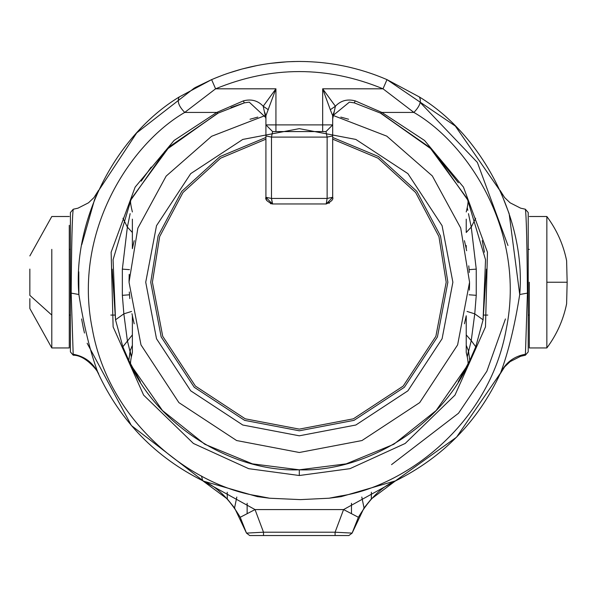 <?xml version="1.0" encoding="UTF-8"?>
<svg xmlns="http://www.w3.org/2000/svg" width="597" height="597" viewBox="0 0 597 597"><rect width="100%" height="100%" fill="white"/><g stroke="black" fill="none" stroke-linecap="round" stroke-linejoin="round"><path stroke-width="0.9" d="M529.323 282.224L529.323 347.947L529.323 282.224M546.852 282.224L546.852 347.947L546.852 216.502L546.852 282.224L567.15 282.224L566.613 260.643C563.307 244.457 556.725 229.741 546.852 216.502L529.323 216.502M529.323 347.947L546.852 347.947C556.725 334.708 563.307 319.992 566.613 303.806L567.15 282.224M51.797 249.367L51.797 347.947L69.282 347.947L69.282 225.308L69.282 249.367L70.401 249.367M51.797 347.947L29.85 308.515L29.85 298.657M51.797 315.082L29.85 295.366L29.85 269.083M299.306 435.803L355.834 425.019L407.9 390.819L442.093 338.753L452.877 282.224L442.093 225.696L407.9 173.63L355.834 139.429L299.306 128.646L242.77 139.429L190.712 173.63L156.511 225.696L145.728 282.224L156.511 338.753L190.712 390.819L242.77 425.019L299.306 435.803M332.708 115.266L386.789 136.153L432.332 175.951L460.72 228.047L469.57 282.224L457.615 344.902L419.698 402.624L361.976 440.541L299.306 452.496L236.628 440.541L178.906 402.624L140.989 344.902L129.034 282.224L137.855 228.136L166.153 176.1L211.569 136.303L265.963 115.251M265.919 137.459L219.994 156.593L181.772 191.346L158.108 236.009L150.735 282.224L161.168 336.909L194.249 387.274L244.613 420.363L299.306 430.795L353.991 420.363L404.356 387.274L437.437 336.909L447.869 282.224L440.504 236.009L416.833 191.346L378.61 156.593L332.686 137.459L378.61 156.593L416.833 191.346L440.504 236.009L447.869 282.224L437.437 336.909L404.356 387.274L353.991 420.363L299.306 430.795L244.613 420.363L194.249 387.274L161.168 336.909L150.735 282.224L158.108 236.009L181.772 191.346L219.994 156.593L265.919 137.459M464.421 240.673L466.085 247.934M467.309 365.67L436.116 410.564L393.774 444.287L346.178 463.862L299.306 469.809C367.745 472.369 443.564 423.751 469.787 360.484L468.466 350.805L467.257 356.924L466.235 352.491L466.235 315.776L466.235 318.947L466.235 315.776L465.466 319.395M464.421 323.775L466.085 316.514M469.391 290.12L469.57 283.075M469.294 272.448L468.779 265.844M466.638 250.733L465.466 245.054M340.812 117.094L348.596 119.243M257.792 117.094L250.016 119.243M134.183 240.673L132.527 247.934M129.221 274.329L129.034 281.374M129.318 292L129.825 298.604M131.974 313.716L133.138 319.395M134.183 323.775L132.527 316.514M132.377 219.144L132.377 248.673L133.138 245.054M326.305 203.973L272.396 203.973L265.919 197.301L265.919 135.959L271.478 137.101L272.598 131.571L265.919 124.892L265.919 135.959M271.478 198.443L327.126 198.443L327.126 137.101L271.478 137.101L271.478 198.443L265.919 197.301C265.008 199.346 267.165 201.57 272.396 203.973L271.478 198.443L272.598 203.973L271.993 203.95M332.686 115.825L332.686 135.959L327.126 137.101L326.014 131.571L275.933 131.571L275.933 124.892L265.919 124.892L265.919 115.714L275.933 88.811L275.933 124.892L322.671 124.892L322.671 88.811L335.395 106.236C340.745 100.572 347.364 98.789 355.252 100.886L381.841 112.423L424.549 140.482L463.459 187.092L487.465 252.21L485.48 326.91L454.974 395.124L405.184 443.467L349.939 468.675L299.306 475.511L248.665 468.675L193.428 443.467L143.631 395.124L113.124 326.91L111.139 252.21L135.146 187.092L174.063 140.482L216.763 112.423L243.352 100.886C251.24 98.789 257.859 100.572 263.21 106.236L275.933 88.811L215.592 88.811L184.734 112.423C130.086 143.996 72.625 231.972 92.266 328.701C109.52 425.877 195.271 486.607 257.695 495.906L269.56 498.219L300.366 499.622L329.044 498.219L340.917 495.906C403.333 486.607 489.092 425.877 506.338 328.701C525.979 231.972 468.518 143.996 413.878 112.423L383.013 88.811C327.208 65.834 271.396 65.834 215.592 88.811L211.614 79.625L195.092 87.602M265.874 117.631L249.225 102.139L244.33 102.871L249.225 102.139M141.288 181.13L141.832 180.279M142.116 179.854L151.198 167.1M164.399 151.877L166.861 149.377L217.189 113.564M170.055 146.272L218.211 113.072L168.839 147.437L131.288 198.794L113.072 259.74L115.527 319.85L112.176 269.143M231.017 107.512L244.33 102.871L218.211 113.072L216.763 112.423L184.734 112.423C178.704 106.236 176.891 101.072 179.287 96.93L211.614 79.625C239.606 67.588 268.837 61.536 299.306 61.461L297.597 61.469M458.205 381.923L469.787 360.484L475.764 346.775L483.077 319.85L485.54 259.74L467.317 198.794L429.773 147.437L380.401 113.072L354.275 102.871L349.379 102.139L354.275 102.871L355.252 100.886M482.227 240.666L484.473 252.225M419.318 96.93C483.145 135.638 526.084 220.136 519.726 294.508L509.137 213.629L500.547 191.458L455.332 126.049L386.99 79.625L419.318 96.93C421.713 101.072 419.9 106.236 413.878 112.423L381.841 112.423L380.401 113.072L431.661 149.295L458.377 182.801M131.153 365.371L128.818 360.476C155.048 423.751 230.86 472.369 299.306 469.809L252.434 463.862L204.838 444.287L162.496 410.564L131.303 365.677M420.303 102.587L477.384 162.444L507.957 245.501M505.45 318.947L486.861 371.252L458.503 413.243L391.535 464.638M351.469 513.681L351.469 503.271L351.469 513.681M247.136 513.681L247.136 503.264L247.136 513.681M348.902 535.539L335.096 535.539L335.096 532.203L352.118 533.106L364.036 507.95L371.327 498.935L395.236 481.063C381.901 486.54 369.618 498.614 358.387 517.278L352.118 533.106L348.902 535.539L249.703 535.539L246.494 533.106L240.218 517.278C229.047 498.562 216.539 486.383 202.689 480.727L227.278 498.935L234.569 507.95L246.494 533.106L263.508 532.203L263.508 535.539M500.547 372.991C478.04 421.407 442.87 457.459 395.027 481.16L456.533 437.198L500.547 372.991C508.316 352.26 514.711 326.096 519.726 294.508L527.427 293.12L525.42 354.237C513.913 356.357 505.622 362.61 500.547 372.991L500.629 372.804M87.14 343.23L131.385 425.542L203.577 481.16C155.742 457.459 120.572 421.407 98.065 372.991L97.975 372.797M81.617 318.947L83.117 326.955M83.14 327.074L84.468 333.036M349.379 102.139L333.007 115.572M332.686 135.959L332.686 197.301L327.126 198.443L326.208 203.973L332.686 197.301C333.604 199.346 331.439 201.57 326.208 203.973L327.126 198.443M236.808 497.047L234.569 507.95M227.226 492.226L227.278 498.935M201.51 475.996L202.689 480.727M297.381 61.469L287.523 61.775M287.097 61.797L270.187 63.386M269.777 63.446L267.307 63.789M263.441 64.394L257.658 65.424M257.262 65.498L241.882 69.058L228.024 73.282M227.42 73.491L223.009 75.058M222.688 75.185L214.166 78.535M194.421 87.968L136.72 132.877L98.065 191.458L94.483 199.853L81.752 244.688M330.813 63.722L324.79 62.939M320.499 62.476L320.089 62.439M308 61.633L307.418 61.61M301.015 61.469L299.306 61.461C329.775 61.536 359.006 67.588 386.99 79.625L383.013 88.811L322.671 88.811L330.305 109.721L335.395 106.236L332.686 118.833M78.782 271.799L78.879 294.508C72.521 220.136 115.46 135.638 179.287 96.93M371.379 492.226L371.327 498.935M361.797 497.047L364.036 507.95M203.577 481.16L257.382 496.637L257.695 495.906M257.382 496.637L269.56 498.219M71.177 293.12L78.879 294.508C83.901 326.096 90.289 352.26 98.065 372.991C92.99 362.61 84.692 356.357 73.185 354.237L71.177 293.12C71.543 243.427 72.23 215.465 73.244 209.226L70.401 212.532L70.401 351.917L73.244 355.222L73.185 354.237M329.044 498.219L341.23 496.637L395.915 480.727L343.573 509.577L255.031 509.577L263.508 532.203L335.096 532.203L343.573 509.577L358.387 517.278M340.917 495.906L341.23 496.637M265.919 118.833L263.21 106.236L268.299 109.721M244.33 102.871L243.352 100.886M115.52 319.813L123.848 313.843L127.362 340.648L131.347 356.924L130.139 350.805L128.818 360.484L122.84 346.775L115.527 319.85M132.377 315.776L132.377 352.491L131.347 356.916C130.25 362.409 130.25 365.349 131.333 365.737M132.377 248.673L132.377 245.501L132.377 248.673M525.42 354.237L525.36 355.222L528.203 351.917L528.203 212.532L525.36 209.226C526.375 215.502 527.069 243.464 527.427 293.12M466.235 248.673L466.235 245.501M468.466 213.644L471.242 227.084L466.235 232.494L466.235 219.144M475.764 346.775L471.242 340.648L467.414 356.096M469.108 294.791L476.249 295.328L474.757 313.843L471.242 340.648L466.235 334.895M467.048 311.44L474.757 313.843L483.085 319.813M476.249 295.328L476.249 269.128L476.249 295.328M475.645 218.263L471.242 227.084L476.249 269.128L469.108 269.657M467.794 210.338L467.257 207.525C468.354 202.04 468.354 199.1 467.279 198.711M132.377 334.895L122.84 346.775M122.96 218.263L127.362 227.084L130.139 213.644M129.497 269.657L122.355 269.128L122.355 295.328L122.355 269.128L127.362 227.084L132.377 232.494M131.564 311.44L123.848 313.843L122.355 295.328L129.497 294.791M334.104 111.818L332.686 115.714L330.305 109.721M275.933 131.571L272.598 131.571M322.671 131.571L322.671 124.892L332.686 124.892L326.014 131.571M328.954 203.293L329.38 203.062M271.038 203.793L270.404 203.607M266.844 200.696L266.635 200.308M266.523 200.07L265.919 197.301M264.508 111.818L265.919 115.714M203.032 480.891L255.031 509.577L240.218 517.278M332.686 139.168L377.983 158.175L415.639 192.525L438.944 236.621L446.198 282.224L435.885 336.298L403.176 386.095L353.379 418.81L299.306 429.124L245.233 418.81L195.428 386.095L162.72 336.298L152.407 282.224L159.66 236.621L182.966 192.525L220.629 158.175L265.919 139.168M299.306 469.809L299.306 475.511M466.235 345.305L468.466 350.805M130.139 350.805L132.377 345.305M69.282 315.082L70.401 315.082M110.833 315.082L114.617 315.082M483.988 315.082L487.779 315.082M528.203 315.082L529.323 315.082M528.203 249.367L529.323 249.367M69.282 216.502L51.797 216.502L29.85 255.934M483.077 319.85L486.436 269.143M433.31 150.959L468.205 200.614M381.423 113.564L431.743 149.377M128.825 360.476L140.407 381.923M130.4 200.614L165.294 150.959M73.244 209.234L77.976 208.174L88.505 202.801L93.975 197.577L98.602 190.264M73.244 355.222C85.856 354.902 99.415 372.767 98.662 374.312M525.36 355.222L520.636 356.282L510.099 361.648L504.637 366.871L500.002 374.192M525.36 209.226L520.636 208.166L510.099 202.801L504.629 197.577L500.002 190.256M467.264 356.916C468.354 362.409 468.354 365.349 467.279 365.737M132.377 211.957L131.347 207.532C130.25 202.04 130.25 199.1 131.333 198.711M467.264 207.532L466.235 211.957"/></g></svg>

